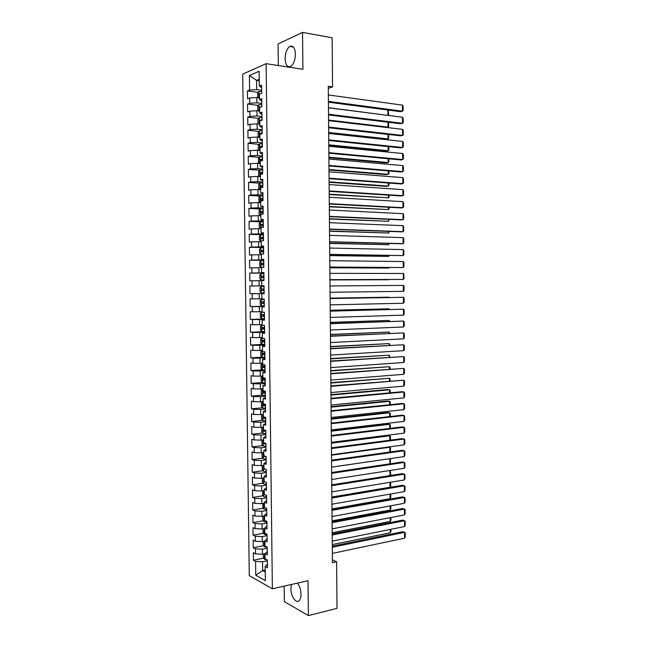 <?xml version="1.0" encoding="UTF-8"?>
<svg xmlns="http://www.w3.org/2000/svg" width="648" height="648" viewBox="0 0 648 648"><rect width="100%" height="100%" fill="white"/><g stroke="black" fill="none" stroke-linecap="round" stroke-linejoin="round"><path stroke-width="0.97" d="M291.414 584.472L290.895 588.578C290.79 596.209 296.217 604.098 299.263 600.55C300.437 599.254 301.02 597.124 301.028 594.151C300.85 589.607 299.651 585.922 297.448 583.095M295.423 54.148C294.978 47.782 293.09 45.214 289.778 46.445C286.861 48.697 285.306 52.772 285.12 58.668C285.557 65.035 287.453 67.595 290.806 66.331C293.682 64.103 295.221 60.045 295.423 54.148M284.172 586.116L284.342 601.628L308.383 615.6L337.009 608.342L336.612 561.792L332.408 559.856M242.733 74.091L249.278 575.643L272.363 588.805L266.142 63.666L242.733 74.091M266.142 63.666L302.908 69.312L302.543 32.4L278.073 43.967L278.316 65.537M259.249 80.757L256.576 80.376L249.399 75.508L249.585 90.032L247.39 90.922L247.496 98.796L249.683 97.937L249.747 103.21L247.56 104.044L247.666 111.91L249.853 111.116L249.917 116.381L247.73 117.15L247.828 125.007L250.015 124.27L250.088 129.527L247.901 130.24L247.998 138.089L250.185 137.408L250.25 142.657L248.063 143.313L248.168 151.154L250.355 150.53L250.42 155.771L248.233 156.371L248.33 164.195L250.517 163.628L250.582 168.869L248.403 169.412L248.5 177.22L250.687 176.718L250.752 181.942L248.565 182.428L248.662 190.237L250.849 189.783L250.914 195.008L248.735 195.437L248.832 203.229L251.019 202.832L251.084 208.049L248.897 208.421L249.002 216.205L251.181 215.873L251.246 221.081L249.067 221.389L249.164 229.165L251.351 228.89L251.416 234.09L249.229 234.341L249.334 242.109L251.513 241.89L251.578 247.082L249.399 247.277L249.496 255.037L251.675 254.867L251.74 260.059L249.561 260.196L249.658 267.94L251.845 267.835L251.91 273.019L249.731 273.1L249.828 280.835L252.007 280.786L252.072 285.954L249.893 285.987L249.99 293.706L252.169 293.714L252.234 298.882L250.055 298.858L250.16 306.569L252.339 306.626L252.404 311.793L250.225 311.704L250.322 319.407L252.501 319.529L252.566 324.68L250.387 324.543L250.484 332.23L252.663 332.408L252.728 337.551L250.549 337.357L250.646 345.044L252.825 345.271L252.89 350.414L250.719 350.155L250.816 357.834L252.987 358.117L253.052 363.253L250.881 362.945L250.979 370.607L253.149 370.948L253.214 376.075L251.043 375.71L251.141 383.365L253.319 383.762L253.384 388.881L251.205 388.46L251.303 396.106L253.481 396.552L253.546 401.671L251.367 401.193L251.465 408.831L253.643 409.334L253.708 414.445L251.529 413.91L251.626 421.532L253.805 422.099L253.87 427.202L251.691 426.611L251.797 434.225L253.967 434.84L254.032 439.935L251.861 439.295L251.959 446.901L254.129 447.574L254.194 452.66L252.023 451.964L252.121 459.562L254.291 460.291L254.356 465.369L252.185 464.616L252.283 472.206L254.445 472.983L254.51 478.054L252.347 477.252L252.445 484.825L254.607 485.66L254.672 490.73L252.509 489.872L252.607 497.437L254.769 498.328L254.834 503.391L252.671 502.475L252.761 510.033L254.931 510.972L254.996 516.027L252.825 515.063L252.923 522.604L255.093 523.6L255.158 528.655L252.987 527.634L253.085 535.167L255.255 536.22L255.32 541.258L253.149 540.189L253.246 547.714L255.409 548.816L255.474 553.854L253.311 552.728L253.409 560.236L263.752 558.13M249.399 75.508L259.135 71.256L259.313 86.062L261.646 87.772M262.958 312.198L261.549 312.239L264.344 312.255L262.076 312.166L262.011 306.901L264.295 306.966L264.198 299.036L261.914 299.003L261.849 293.738L264.133 293.747L264.044 285.8L261.752 285.833L261.687 280.56L263.979 280.503L263.882 272.549L261.598 272.638L261.533 267.357L263.817 267.243L263.72 259.281L261.436 259.427L261.371 254.138L263.655 253.967L263.558 245.997L261.274 246.2L261.209 240.902L263.493 240.675L263.396 232.689L261.112 232.956L261.047 227.651L263.331 227.359L263.234 219.364L260.95 219.688L260.885 214.383L263.169 214.026L263.072 206.024L260.788 206.412L260.723 201.091L263.007 200.678L262.91 192.659L260.626 193.112L260.561 187.782L262.845 187.312L262.756 179.285L260.464 179.796L260.399 174.458L262.691 173.931L262.586 165.888L260.294 166.455L260.229 161.117L262.521 160.526L262.424 152.474L260.132 153.106L260.067 147.76L262.359 147.104L262.262 139.045L259.969 139.733L259.905 134.379L262.197 133.666L262.1 125.591L259.808 126.344L259.743 120.982L262.035 120.204L261.938 112.12L259.646 112.938L259.581 107.568L261.873 106.734L261.776 98.634L259.475 99.508L259.411 94.138L261.711 93.239L261.614 85.131L259.313 86.062M264.36 312.255L264.457 320.177L262.173 320.047L262.238 325.304L264.522 325.45L264.619 333.364L262.335 333.177L262.399 338.426L264.676 338.629L264.773 346.534L262.497 346.291L262.553 351.532L264.838 351.791L264.935 359.681L262.651 359.389L262.715 364.622L265 364.937L265.097 372.819L262.813 372.462L262.877 377.687L265.154 378.068L265.251 385.933L262.975 385.519L263.039 390.736L265.316 391.181L265.413 399.038L263.129 398.561L263.193 403.777L265.478 404.271L265.567 412.12L263.291 411.585L263.355 416.794L265.631 417.344L265.729 425.185L263.453 424.594L263.509 429.794L265.793 430.402L265.882 438.226L263.606 437.586L263.671 442.778L265.947 443.443L266.045 451.259L263.768 450.554L263.833 455.738L266.101 456.467L266.198 464.276L263.922 463.514L263.987 468.69L266.263 469.476L266.36 477.268L264.084 476.45L264.149 481.618L266.417 482.46L266.514 490.244L264.238 489.37L264.303 494.529L266.579 495.428L266.668 503.204L264.4 502.273L264.465 507.433L266.733 508.38L266.83 516.148L264.554 515.16L264.619 520.312L266.887 521.324L266.984 529.076L264.716 528.031L264.773 533.174L267.049 534.236L267.138 541.979L264.87 540.886L264.935 546.021L267.203 547.139L267.292 554.874L265.024 553.716L265.089 558.843L267.357 560.026L267.454 567.745L265.186 566.538L265.356 580.616L255.749 575.221L255.571 561.395L253.409 560.236M328.285 88.363L332.562 86.848L328.269 86.233L332.432 562.707L336.612 561.792M267.251 551.472L265.024 553.716L262.432 554.226L262.367 549.188L267.211 548.232M255.474 553.854L262.432 554.226M255.409 548.816L262.367 549.188M265.186 566.538L267.405 564.189M264.87 541.12L262.27 541.615L262.213 536.568L267.065 535.653M255.32 541.258L262.27 541.615M255.255 536.22L262.213 536.568M264.716 528.509L262.116 528.987L262.051 523.932L266.911 523.066M255.158 528.655L262.116 528.987M255.093 523.6L262.051 523.932M264.87 540.886L267.098 538.747M264.562 515.889L261.962 516.343L261.897 511.28L266.757 510.454M254.996 516.027L261.962 516.343M254.931 510.972L261.897 511.28M264.716 528.031L266.944 525.998M264.408 503.253L261.808 503.682L261.743 498.612L266.603 497.834M254.834 503.391L261.808 503.682M254.769 498.328L261.743 498.612M264.554 515.16L266.79 513.24M264.254 490.601L261.646 491.006L261.589 485.927L266.45 485.19M254.672 490.73L261.646 491.006M254.607 485.66L261.589 485.927M264.4 502.273L266.636 500.459M264.101 477.932L261.492 478.313L261.428 473.226L266.296 472.538M254.51 478.054L261.492 478.313M254.445 472.983L261.428 473.226M264.238 489.37L266.482 487.661M263.947 465.24L261.338 465.596L261.274 460.509L266.15 459.861M254.356 465.369L261.338 465.596M254.291 460.291L261.274 460.509M264.084 476.45L266.328 474.846M263.793 452.539L261.176 452.871L261.112 447.776L265.996 447.169M254.194 452.66L261.176 452.871M254.129 447.574L261.112 447.776M263.922 463.514L266.174 462.016M263.639 439.822L261.023 440.13L260.958 435.027L265.842 434.468M254.032 439.935L261.023 440.13M253.967 434.84L260.958 435.027M263.768 450.554L266.02 449.169M263.477 427.081L260.861 427.372L260.796 422.261L265.688 421.743M253.87 427.202L260.861 427.372M253.805 422.099L260.796 422.261M263.606 437.586L265.858 436.307M263.323 414.469L260.707 414.59L260.642 409.479L265.534 409.001M253.708 414.445L260.707 414.59M253.643 409.334L260.642 409.479M263.453 424.594L265.704 423.428M263.169 401.558L260.545 401.801L260.48 396.673L265.38 396.252M253.546 401.671L260.545 401.801M253.481 396.552L260.48 396.673M263.291 411.585L265.55 410.524M263.015 388.776L260.391 388.986L260.326 383.859L265.218 383.478M253.384 388.881L260.391 388.986M253.319 383.762L260.326 383.859M263.129 398.561L265.397 397.613M262.853 375.97L260.229 376.156L260.164 371.021L265.064 370.688M253.214 376.075L260.229 376.156M253.149 370.948L260.164 371.021M262.975 385.519L265.235 384.677M262.699 363.147L260.075 363.317L260.01 358.174L264.911 357.882M253.052 363.253L260.075 363.317M252.987 358.117L260.01 358.174M262.813 372.462L265.081 371.725M262.545 350.309L259.913 350.455L259.848 345.303L264.757 345.06M252.89 350.414L259.913 350.455M252.825 345.271L259.848 345.303M262.651 359.389L264.927 358.765M262.383 337.454L259.751 337.576L259.694 332.416L264.603 332.221M252.728 337.551L259.751 337.576M252.663 332.408L259.694 332.416M262.497 346.291L264.765 345.781M262.229 324.583L259.597 324.68L259.532 319.521L264.449 319.359M252.566 324.68L259.597 324.68M252.501 319.529L259.532 319.521M262.335 333.177L264.611 332.78M262.067 311.696L259.435 311.769L259.37 306.601L264.287 306.488M252.404 311.793L259.435 311.769M252.339 306.626L259.37 306.601M262.173 320.047L264.449 319.756M261.914 298.793L259.273 298.841L259.208 293.666L264.133 293.601M252.234 298.882L259.273 298.841M252.169 293.714L259.208 293.666M262.011 306.901L264.295 306.723M261.752 285.833L259.119 285.889L259.054 280.706L261.695 280.697M252.072 285.954L259.119 285.889M252.007 280.786L259.054 280.706M261.849 293.738L264.133 293.674M263.882 272.938L258.957 272.93L258.892 267.737L261.533 267.754M251.91 273.019L258.957 272.93M251.845 267.835L258.892 267.737M263.728 260.002L258.795 259.945L258.73 254.753L261.379 254.794M251.74 260.059L258.795 259.945M251.675 254.867L258.73 254.753M261.598 272.638L263.882 272.751M263.574 247.058L258.633 246.953L258.568 241.745L261.217 241.809M251.578 247.082L258.633 246.953M251.513 241.89L258.568 241.745M261.436 259.427L263.728 259.654M263.412 234.082L258.471 233.936L258.406 228.728L261.055 228.817M251.416 234.09L258.471 233.936M251.351 228.89L258.406 228.728M261.274 246.2L263.566 246.54M263.258 221.098L258.317 220.903L258.252 215.687L260.901 215.8M251.246 221.081L258.317 220.903M251.181 215.873L258.252 215.687M261.112 232.956L263.404 233.401M263.104 208.097L258.155 207.854L258.09 202.63L260.739 202.767M251.084 208.049L258.155 207.854M251.019 202.832L258.09 202.63M260.95 219.688L263.25 220.255M262.942 195.08L257.993 194.789L257.928 189.556L260.585 189.726M250.914 195.008L257.993 194.789M250.849 189.783L257.928 189.556M260.788 206.412L263.088 207.085M262.788 182.039L257.831 181.707L257.766 176.467L260.423 176.661M250.752 181.942L257.831 181.707M250.687 176.718L257.766 176.467M260.626 193.112L262.926 193.898M262.626 168.99L257.669 168.602L257.604 163.361L260.261 163.571M250.582 168.869L257.669 168.602M250.517 163.628L257.604 163.361M260.464 179.796L262.772 180.695M262.472 155.917L257.507 155.488L257.442 150.231L260.099 150.474M250.42 155.771L257.507 155.488M250.355 150.53L257.442 150.231M260.294 166.455L262.61 167.476M262.31 142.827L257.345 142.349L257.28 137.093L259.945 137.36M250.25 142.657L257.345 142.349M250.185 137.408L257.28 137.093M260.132 153.106L262.448 154.232M262.148 129.722L257.183 129.195L257.118 123.93L259.783 124.214M250.088 129.527L257.183 129.195M250.015 124.27L257.118 123.93M259.969 139.733L262.286 140.981M261.995 116.599L257.021 116.024L256.956 110.751L259.621 111.067M249.917 116.381L257.021 116.024M249.853 111.116L256.956 110.751M259.808 126.344L262.124 127.705M261.833 103.461L256.859 102.838L256.794 97.556L259.459 97.897M249.747 103.21L256.859 102.838M249.683 97.937L256.794 97.556M259.646 112.938L261.97 114.413M261.679 90.299L256.689 89.635L256.576 80.376L259.232 79.258M249.585 90.032L256.689 89.635M259.475 99.508L261.808 101.104M302.543 32.4L332.141 37.754L332.562 86.848M308.383 615.6L308.027 580.689L272.363 588.805M265.226 570.046L262.634 570.596L265.251 572.03M267.365 560.787L262.521 561.784L262.634 570.596L255.749 575.221M255.571 561.395L262.521 561.784M247.39 90.922L258.309 92.364M247.56 104.044L258.528 105.389M247.73 117.15L258.738 118.398M247.901 130.24L258.957 131.39M248.063 143.313L259.176 144.366M248.233 156.371L259.394 157.326M248.403 169.412L259.621 170.262M248.565 182.428L259.848 183.182M248.735 195.437L260.083 196.085M248.897 208.421L260.512 208.98M249.067 221.389L261.63 221.883M249.229 234.341L263.42 234.762M249.399 247.277L263.574 247.568M249.561 260.196L263.736 260.358M249.731 273.1L263.89 273.132M249.99 293.706L264.133 293.528M249.893 285.987L264.044 285.881M250.16 306.569L264.287 306.253M250.322 319.407L264.441 318.97M250.484 332.23L264.595 331.663M250.646 345.044L264.749 344.339L261.938 344.274L260.682 342.865L260.634 339.042L261.833 337.9L261.905 344.234M250.816 357.834L262.926 357.121M250.979 370.607L262.327 369.838M251.141 383.365L262.343 382.498M251.303 396.106L262.424 395.142M251.465 408.831L262.513 407.778M251.626 421.532L262.602 420.39M251.797 434.225L262.699 432.994M251.959 446.901L262.788 445.573M252.121 459.562L262.894 458.144M252.283 472.206L262.991 470.699M252.445 484.825L263.096 483.23M252.607 497.437L263.201 495.752M252.761 510.033L263.307 508.259M252.923 522.604L263.412 520.749M253.085 535.167L263.525 533.223M253.246 547.714L263.639 545.689M328.342 94.956L402.449 105.122L402.481 111.181L400.618 111.699L328.406 102.19M328.398 101.38L402.481 111.181L403.145 110.589L403.121 106.353L402.449 105.122M387.577 115.336L328.455 107.665M258.333 97.759L257.661 97.313L257.612 93.385L258.852 91.579L261.687 91.222M260.294 93.79L259.419 93.936L259.427 95.491M388.298 110.079L388.581 114.664L387.901 115.247L387.877 110.022M328.455 107.803L402.505 117.239L402.538 123.298L400.683 123.776L328.52 114.98M328.512 114.226L402.538 123.298L403.202 122.683L403.186 118.454L402.505 117.239M328.568 120.641L402.57 129.349L402.602 135.392L400.739 135.845L328.633 127.745M328.625 127.049L402.602 135.392L403.267 134.76L403.242 130.54L402.57 129.349M386.532 127.462L387.974 127.089L328.568 120.066M258.649 110.954L257.823 110.395L257.774 106.474L259.006 104.701L261.849 104.36M261.517 106.863L259.565 107.058L259.589 108.613M388.598 122.302L388.646 126.482L387.974 127.089L387.941 122.221M328.682 133.107L386.265 139.336L388.039 138.915L328.674 132.459M258.949 124.133L257.977 123.452L257.928 119.54L259.168 117.798L262.003 117.482M262.035 119.977L259.718 120.172L259.751 121.719M259.718 120.172L261.743 120.309M388.695 134.492L388.711 138.291L388.039 138.915L388.014 134.411M328.682 133.456L402.627 141.442L402.659 147.477L400.804 147.89L328.747 140.494M328.739 139.855L402.659 147.477L403.323 146.829L403.299 142.609L402.627 141.442M328.795 146.254L402.692 153.519L402.724 159.546L400.869 159.926L328.852 153.228M328.852 152.644L402.724 159.546L403.38 158.873L403.364 154.661L402.692 153.519M328.787 145.427L386.338 151.122L388.103 150.725L328.779 144.828M259.232 137.287L258.139 136.493L258.09 132.581L259.33 130.88L262.165 130.588M262.189 133.075L259.864 133.261L259.913 134.808M259.864 133.261L262.197 133.375M388.76 146.659L388.784 150.077L388.103 150.725L388.087 146.586M328.892 157.731L386.402 162.883L388.176 162.518L328.892 157.189M259.5 150.417L258.301 149.518L258.252 145.614L259.492 143.945L262.319 143.678M262.351 146.156L260.018 146.335L260.067 147.874M260.018 146.335L262.351 146.432M388.832 158.809L388.849 161.854L388.176 162.518L388.152 158.744M328.909 159.035L402.748 165.58L402.781 171.607L400.926 171.947L328.965 165.953M328.957 165.418L402.781 171.607L403.445 170.91L403.421 166.698L402.748 165.58M262.481 156.743L259.646 156.994L258.414 158.63L258.463 162.527L260.261 163.409M259.726 163.515L260.261 163.555M328.998 170.019L386.467 174.636L388.241 174.304L328.998 169.525M262.513 159.23L260.164 159.392L260.31 160.923L261.346 160.826M261.395 160.826L261.752 159.53L262.513 159.473M388.897 170.942L388.913 173.624L388.241 174.304L388.225 170.886M329.014 171.801L402.813 177.625L402.845 183.643L400.991 183.951L329.079 178.654M329.071 178.176L402.845 183.643L403.502 182.93L403.485 178.718L402.813 177.625M262.634 169.8L259.808 170.027L258.576 171.623L258.617 175.519L260.415 176.442M259.889 176.531L260.423 176.572M329.111 182.299L386.54 186.373L388.314 186.073L329.103 181.853M262.667 172.279L260.318 172.433L260.472 173.964L262.683 173.842M261.573 173.875L261.897 172.554L262.667 172.498M388.97 183.068L388.986 185.369L388.314 186.073L388.29 183.019M329.127 184.55L402.87 189.662L402.902 195.672L401.047 195.947L329.184 191.338M329.184 190.917L402.902 195.672L403.566 194.935L403.542 190.731L402.87 189.662M329.241 197.284L402.935 201.674L402.959 207.684L401.112 207.919L329.297 204.007M329.297 203.642L402.959 207.684L403.623 206.923L403.599 202.727L402.935 201.674M329.354 210.001L402.991 213.678L403.024 219.68L401.169 219.883L329.411 216.659M329.403 216.351L403.024 219.68L403.68 218.894L403.664 214.707L402.991 213.678M329.459 222.701L403.056 225.674L403.08 231.66L401.234 231.83L329.516 229.295M329.516 229.044L403.08 231.66L403.745 230.858L403.72 226.67L403.056 225.674M329.573 235.386L403.113 237.646L403.145 243.624L401.29 243.769L329.63 241.923M329.63 241.72L403.145 243.624L403.801 242.806L403.777 238.626L403.113 237.646M329.686 248.054L403.169 249.61L403.202 255.579L329.743 254.526M329.735 254.381L403.202 255.579L403.858 254.737L403.842 250.565L403.169 249.61M329.791 260.707L403.234 261.549L403.259 267.519L329.848 267.114M329.848 267.025L403.259 267.519L403.923 266.652L403.898 262.489L403.234 261.549M329.905 273.343L403.291 273.48L403.323 279.442L329.962 279.685M329.962 279.653L403.323 279.442L403.979 278.559L403.955 274.396L403.291 273.48M330.018 285.962L403.348 285.395L403.38 291.349L330.067 292.264M403.348 285.395L404.02 286.286L404.036 290.45L403.38 291.349M262.796 182.833L259.969 183.036L258.73 184.607L258.779 188.495L260.577 189.459M260.05 189.54L260.577 189.572M329.216 194.554L388.379 197.834L329.208 194.165M262.821 185.312L260.472 185.458L260.626 186.98L262.845 186.875M261.752 186.899L262.043 185.563L262.829 185.506M389.035 195.178L389.051 197.105L388.379 197.834L388.363 195.129M262.95 195.85L260.123 196.036L258.892 197.567L258.941 201.455L260.739 202.459M260.204 202.524L260.739 202.557M329.322 206.801L388.444 209.571L329.322 206.461M262.983 198.32L260.618 198.466L260.788 199.981L262.999 199.884M261.938 199.908L262.189 198.555L262.983 198.499M389.108 207.271L389.116 208.826L388.444 209.571L388.436 207.23M263.112 208.85L260.285 209.012L259.054 210.511L259.103 214.391L260.893 215.436M260.366 215.492L260.893 215.517M329.427 219.024L388.517 221.3L329.427 218.741M263.137 211.321L260.771 211.451L260.942 212.965L263.161 212.884M262.124 212.9L262.335 211.523L263.145 211.467M389.181 219.348L388.517 221.3L388.5 219.316M263.266 221.835L260.447 221.972L259.208 223.439L259.257 227.318L261.055 228.404M260.52 228.452L261.055 228.469M329.54 231.239L388.581 233.013L329.532 231.004M263.299 224.305L260.917 224.427L261.104 225.933L263.315 225.86M262.31 225.877L262.481 224.483L263.299 224.427M389.246 231.409L388.581 233.013L388.573 231.385M263.42 234.803L260.601 234.916L259.37 236.35L259.419 240.222L261.209 241.348M260.682 241.388L261.209 241.396M329.646 243.437L388.646 244.717L329.638 243.251M263.453 237.265L261.071 237.379L261.257 238.885L263.469 238.82M262.505 238.837L262.626 237.427L263.453 237.362M389.318 243.454L388.646 244.717L388.638 243.437M263.582 247.755L260.763 247.852L259.524 249.245L259.573 253.109L261.371 254.275M260.836 254.308L261.371 254.316M329.751 255.62L388.711 256.397L329.751 255.49M263.606 250.217L261.217 250.314L261.419 251.821L263.631 251.764M262.715 251.78L262.772 250.347L263.615 250.29M389.383 255.49L388.711 256.397L388.711 255.482M263.736 260.69L260.917 260.763L259.686 262.124L259.735 265.988L260.998 267.211L263.817 267.146M260.998 267.211L263.817 267.187M329.856 267.786L388.784 268.07L329.856 267.705M263.768 263.145L261.371 263.234L261.573 264.732L263.785 264.692M262.926 264.708L262.918 263.25L263.768 263.193M389.229 267.511L388.784 268.07L388.776 267.502M261.152 280.098L263.971 280.058L261.152 280.098L259.889 278.843L259.848 274.987L261.047 273.691L261.12 280.066M329.962 279.944L388.849 279.734L329.962 279.912M261.047 273.691L263.89 273.602M263.922 276.056L261.517 276.137L261.735 277.636L263.939 277.603M263.169 277.611L263.064 276.137L263.922 276.08M264.052 286.505L261.233 286.529L260.002 287.825L260.05 291.681L261.314 292.961L264.125 292.945M263.987 290.498L263.509 290.498L263.209 289.016L261.671 289.024L261.889 290.515L263.987 290.498L264.019 292.945M264.076 288.951L261.671 289.024M330.124 298.566L403.412 297.302L330.124 298.517M330.18 304.86L403.445 303.248L403.412 297.302L404.077 298.169L404.101 302.324L403.445 303.248M261.395 299.392L264.206 299.384L261.395 299.392L260.164 300.656L260.204 304.503L261.468 305.816L264.279 305.824M330.124 298.185L388.946 297.189L330.124 298.145M264.238 301.83L261.816 301.895L262.051 303.386L264.254 303.377M264.254 303.345L263.671 303.353L263.355 301.871M330.237 311.153L403.469 309.193L330.237 311.048M330.294 317.439L403.502 315.131L403.469 309.193L404.133 310.036L404.158 314.183L403.502 315.131M261.549 312.239L260.318 313.47L260.366 317.309L261.63 318.654L264.441 318.678M330.229 310.351L389.019 308.821L330.229 310.262M264.392 314.693L261.97 314.75L262.205 316.232L264.408 316.24M264.408 316.184L263.825 316.184L263.501 314.709M389.019 309.477L389.019 308.821L389.545 309.461M330.342 323.725L403.534 321.06L330.342 323.563M330.399 330.002L403.558 326.997L403.534 321.06L404.198 321.886L404.214 326.025L403.558 326.997M262.238 325.045L260.472 326.26L260.52 330.099L261.784 331.468L264.595 331.517M261.703 325.061L262.238 325.085M330.334 322.51L389.084 320.428L330.334 322.364M264.546 327.54L262.116 327.58L262.359 329.062L264.562 329.079M264.562 328.998L263.331 328.034M389.092 321.44L389.084 320.428L389.756 321.416M330.456 336.272L403.591 332.918L330.456 336.069M330.512 342.549L403.623 338.847L403.591 332.918L404.255 333.72L404.271 337.859L403.623 338.847M262.391 337.851L261.865 337.875L262.391 337.908M330.44 334.643L389.148 332.027L330.44 334.449M264.7 340.37L262.27 340.403L262.521 341.877L264.716 341.909M264.716 341.804L263.477 340.864M389.156 333.38L389.148 332.027L389.829 333.356M330.561 348.81L403.647 344.768L330.561 348.551M330.618 355.08L403.68 350.681L403.647 344.768L404.312 345.538L404.336 349.677L403.68 350.681M262.545 350.641L260.788 351.799L260.836 355.622L262.1 357.056L264.902 357.145M262.019 350.665L262.545 350.706M330.545 346.761L389.213 343.61L330.545 346.518M264.854 353.184L262.416 353.201L262.675 354.675L264.87 354.715M264.87 354.586L263.631 353.678M389.229 345.311L389.213 343.61L389.894 345.279M330.674 361.333L403.712 356.594L330.674 361.017M330.731 367.594L403.736 362.507L403.712 356.594L404.368 357.348L404.393 361.479L403.736 362.507M262.699 363.406L260.95 364.541L260.99 368.364L262.221 369.789L265.056 369.935M262.173 363.447L262.707 363.496M330.65 358.871L389.286 355.177L330.65 358.571M265.008 365.974L262.57 365.99L262.829 367.457L265.032 367.513M262.221 369.789L262.14 363.471M265.024 367.359L263.785 366.468M389.294 357.226L389.286 355.177L389.966 357.186M330.78 373.839L403.769 368.412L330.78 373.475M330.836 380.093L403.793 374.317L403.769 368.412L404.433 369.141L404.449 373.264L403.793 374.317M262.861 376.164L261.104 377.274L261.152 381.089L262.408 382.579L265.21 382.709M262.335 376.204L262.861 376.261M330.755 370.964L389.351 366.728L330.755 370.616M265.162 378.756L262.715 378.756L262.983 380.222L265.186 380.287M265.178 380.109L263.939 379.242M389.359 369.133L389.351 366.728L390.023 367.448L390.031 369.085M330.893 386.329L403.826 380.214L330.885 385.908M330.95 392.575L403.858 386.111L403.826 380.214L404.49 380.927L404.506 385.042L403.858 386.111M263.015 388.905L261.257 389.983L261.306 393.79L262.562 395.312L265.364 395.466M262.489 388.946L263.015 389.019M330.861 383.041L389.416 378.27L330.861 382.644M265.316 391.514L262.869 391.505L263.145 392.971L265.34 393.044M265.332 392.842L264.092 392M389.432 381.016L389.416 378.27L390.088 378.967L390.096 380.959M330.998 398.812L403.882 392L402.052 391.724L330.998 398.334M331.055 405.041L403.915 397.888L403.882 392L404.546 392.688L404.571 396.803L403.915 397.888M263.169 401.622L261.419 402.675L261.46 406.482L262.724 408.029L265.518 408.208M262.643 401.671L263.169 401.752M330.966 395.102L389.48 389.804L387.723 389.529L330.966 394.656M265.429 404.263L263.015 404.239L263.299 405.705L265.494 405.786M265.486 405.567L264.246 404.733M389.497 392.891L389.48 389.804L390.153 390.477L390.169 392.826M331.112 411.269L403.947 403.777L402.108 403.461L331.104 410.735M331.16 417.49L403.971 409.658L403.947 403.777L404.603 404.441L404.627 408.548L403.971 409.658M262.796 414.388L261.573 415.352L261.622 419.151L262.877 420.73L265.672 420.933M331.071 407.147L389.545 401.315L387.796 401.015L331.071 406.652M264.003 416.948L263.169 416.956L263.453 418.422L265.648 418.519M265.639 418.268L264.408 417.515M389.57 404.749L389.545 401.315L390.218 401.971L390.234 404.676M331.217 423.711L404.004 415.538L402.173 415.19L331.217 423.128M331.274 429.924L404.036 421.411L404.004 415.538L404.668 416.178L404.684 420.285L404.036 421.411M262.861 427.154L261.727 428.012L261.776 431.811L263.031 433.415L265.826 433.642M331.177 419.175L389.61 412.817L387.86 412.484L331.177 418.632M263.509 429.592L263.606 431.123L265.801 431.228M265.793 430.952L263.606 431.123M389.634 416.591L389.61 412.817L390.282 413.448L390.307 416.518M331.331 436.136L404.06 427.283L402.23 426.902L331.322 435.497M331.379 442.341L404.093 433.148L404.06 427.283L404.725 427.899L404.741 431.997L404.093 433.148M262.902 439.903L261.881 440.664L261.93 444.455L263.185 446.091L265.98 446.326M331.282 431.195L389.683 424.302L387.925 423.938L331.282 430.596M263.663 442.276L263.76 443.807L265.955 443.921M265.947 443.621L263.76 443.807M389.699 428.425L389.683 424.302L390.347 424.918L390.371 428.344M331.436 448.546L404.117 439.012L402.286 438.599L331.428 447.857M331.493 454.75L404.149 444.876L404.117 439.012L404.781 439.611L404.798 443.702L404.149 444.876M262.942 452.644L262.035 453.292L262.084 457.075L263.339 458.744L266.134 459.003M331.387 443.2L389.748 435.78L387.99 435.383L331.387 442.552M263.817 454.945L263.914 456.467L266.109 456.597M389.772 440.235L389.748 435.78L390.42 436.363L390.436 440.146M331.541 460.947L404.182 450.733L402.351 450.287L331.541 460.202M331.598 467.135L404.206 456.581L404.182 450.733L404.838 451.3L404.862 455.39L404.206 456.581M262.958 465.377L262.197 465.904L262.238 469.687L263.493 471.38L266.288 471.663M331.493 455.188L389.812 447.242L388.711 446.974M263.971 467.597L264.068 469.12L265.631 469.257M389.837 452.037L389.812 447.242L390.485 447.809L390.42 451.956M331.654 473.324L404.239 462.429L402.408 461.959L331.646 472.53M331.703 479.504L404.271 468.277L404.239 462.429L404.895 462.988L404.919 467.07L404.271 468.277M262.958 478.094L262.351 478.499L262.391 482.274L263.655 483.999L266.441 484.299M331.598 467.159L389.829 458.671M263.914 480.298L264.692 481.82M389.91 463.822L389.877 458.687L390.55 459.23L390.266 463.774M331.76 485.684L404.295 474.125L402.465 473.615L331.752 484.842M331.817 491.864L404.328 479.957L404.295 474.125L404.951 474.652L404.976 478.734L404.328 479.957M262.934 490.803L262.553 494.845L263.809 496.603L266.595 496.927M264.287 492.845L264.303 494.343M389.975 475.6L389.942 470.497M390.339 470.432L390.639 474.636L390.12 475.575M331.865 498.037L404.352 485.798L402.53 485.255L331.857 497.138M331.922 504.201L404.384 491.63L404.352 485.798L405.016 486.308L405.032 490.382L404.384 491.63M262.886 503.504L262.707 507.408L263.963 509.19L266.749 509.531M390.015 482.315L390.039 487.247L331.857 497.024M264.441 505.448L264.457 506.947M390.679 482.201L390.704 486.032L390.039 487.247M331.979 510.365L404.417 497.462L402.586 496.886L331.97 509.417M332.027 516.529L404.441 503.285L404.417 497.462L405.073 497.948L405.089 502.014L404.441 503.285M262.813 516.197L262.861 519.947L264.117 521.762L266.903 522.126M390.08 494.108L390.104 498.644L331.962 508.947M264.595 518.035L264.611 519.526M390.744 493.995L390.768 497.413L390.104 498.644M332.084 522.685L404.474 509.101L402.643 508.494L332.076 521.681M332.141 528.841L404.498 514.925L404.474 509.101L405.13 509.571L405.146 513.637L404.498 514.925M262.966 528.833L263.015 532.478L264.271 534.317L267.049 534.697M390.145 505.902L390.169 510.033L332.068 520.854M264.74 530.607L264.765 532.097M390.809 505.78L390.833 508.777L390.169 510.033M332.189 534.989L404.53 520.741L402.708 520.101L332.181 533.936M332.246 541.129L404.563 526.549L404.53 520.741L405.186 521.178L405.211 525.245L404.563 526.549M263.12 541.453L263.169 544.984L264.416 546.855L267.203 547.26M390.218 517.671L390.234 521.405L332.173 532.745M264.894 543.154L264.919 544.644M390.882 517.541L390.898 520.133L390.234 521.405M332.303 547.268L404.587 532.356L402.764 531.684L332.286 546.167M332.351 553.408L404.619 538.164L404.587 532.356L405.243 532.778L405.267 536.836L404.619 538.164M263.274 554.056L263.323 557.483L264.57 559.378L266.927 559.799M390.282 529.424L390.299 532.769L332.278 544.62M264.805 555.765L265.072 557.183M390.947 529.295L390.963 531.473L390.299 532.769M258.819 91.627L258.892 97.824M261.581 91.222L261.606 93.28M258.973 104.741L259.054 111.002M261.735 104.36L261.768 106.766M260.69 107.163L259.654 107.033M259.135 117.839L259.216 124.157M261.897 117.482L261.93 119.977M261.452 120.326L259.808 120.139M259.297 130.92L259.378 137.303M262.051 130.588L262.084 133.075M261.606 133.399L259.969 133.229M259.459 143.986L259.532 150.425M262.213 143.678L262.246 146.165M261.768 146.456L260.132 146.302M259.613 157.035L259.694 163.482M262.367 156.743L262.399 159.23M261.922 159.497L260.294 159.359M259.775 170.068L259.856 176.507M262.529 169.8L262.562 172.279M262.084 172.522L260.447 172.4M259.937 183.076L260.018 189.508M262.732 186.875L262.74 187.337M262.683 182.833L262.715 185.312M262.238 185.522L260.609 185.417M260.091 196.069L260.172 202.5M262.894 199.884L262.902 200.702M262.845 195.85L262.877 198.329M262.399 198.515L260.763 198.426M260.253 209.053L260.334 215.468M263.048 212.884L263.064 214.043M262.999 208.859L263.031 211.321M262.553 211.483L260.925 211.41M260.415 222.013L260.488 228.42M263.209 225.86L263.226 227.375M263.161 221.843L263.185 224.305M262.715 224.435L261.087 224.378M260.569 234.957L260.65 241.356M263.363 238.82L263.388 240.683M263.315 234.803L263.347 237.265M262.869 237.379L261.241 237.33M260.731 247.884L260.804 254.275M263.517 251.764L263.55 253.976M263.469 247.755L263.501 250.217M263.023 250.298L261.403 250.266M260.885 260.796L260.966 267.179M263.679 264.692L263.704 267.146M263.631 260.69L263.655 263.145M263.185 263.201L261.557 263.185M263.833 277.603L263.866 280.058M263.785 273.61L263.817 276.056M263.339 276.089L261.711 276.089M261.201 286.562L261.282 292.928M263.939 286.505L263.971 288.951M263.509 290.498L261.889 290.515M261.363 299.425L261.436 305.783M264.149 303.377L264.173 305.824M264.101 299.384L264.125 301.83M263.671 303.353L262.051 303.386M261.517 312.263L261.598 318.614M264.303 316.24L264.327 318.678M264.254 312.255L264.279 314.693M263.825 316.184L262.205 316.232M261.671 325.094L261.752 331.436M264.457 329.079L264.489 331.517M264.416 325.442L264.441 327.54M263.979 328.998L262.359 329.062M264.611 341.909L264.643 344.339M264.57 338.621L264.595 340.37M264.133 341.804L262.521 341.877M261.986 350.698L262.067 357.024M264.765 354.715L264.797 357.153M264.732 351.783L264.749 353.184M264.287 354.586L262.675 354.675M264.919 367.513L264.951 369.943M264.886 364.929L264.902 365.974M264.441 367.351L262.829 367.457M262.302 376.229L262.375 382.539M265.072 380.287L265.105 382.709M265.048 378.051L265.056 378.756M264.603 380.101L262.983 380.222M262.456 388.97L262.537 395.272M265.235 393.044L265.259 395.466M264.757 392.842L263.145 392.971M262.61 401.695L262.691 407.989M265.388 405.794L265.413 408.208M264.911 405.559L263.299 405.705M262.764 414.412L262.845 420.69M265.542 418.519L265.567 420.933M265.064 418.26L263.453 418.422M262.926 427.145L262.999 433.382M265.696 431.228L265.721 433.642M263.08 439.887L263.153 446.051M265.85 443.921L265.874 446.326M263.234 452.612L263.307 458.703M265.996 456.597L266.028 459.003M265.478 456.265L263.914 456.467M263.388 465.321L263.461 471.331M266.158 469.435L266.182 471.663M264.902 469.006L264.068 469.12M263.55 478.013L263.623 483.951M266.312 482.42L266.336 484.299M263.704 490.69L263.776 496.554M266.466 495.388L266.49 496.927M263.858 503.342L263.93 509.142M266.628 508.34L266.644 509.531M264.011 515.986L264.084 521.713M266.782 521.275L266.79 522.126M264.165 528.614L264.238 534.268M266.936 534.187L266.944 534.705M264.319 541.226L264.392 546.807M264.473 553.813L264.538 559.329M293.406 47.061L289.778 46.445M260.618 107.187L259.565 107.058M261.752 159.53L260.164 159.392M261.897 172.554L260.318 172.433M262.043 185.563L260.472 185.458M262.189 198.555L260.618 198.466M262.335 211.523L260.771 211.451M262.481 224.483L260.917 224.427M262.626 237.419L261.071 237.379M262.772 250.347L261.217 250.314M262.918 263.25L261.371 263.234M263.064 276.137L261.517 276.137M263.355 301.863L261.816 301.895M263.501 314.701L261.97 314.75M263.242 327.54L262.116 327.58M263.12 340.362L262.27 340.403M263.129 353.16L262.416 353.201M263.177 365.95L262.57 365.99M263.266 378.716L262.715 378.756M263.363 391.465L262.869 391.505M263.477 404.198L263.015 404.239M263.598 416.915L263.169 416.956"/></g></svg>
